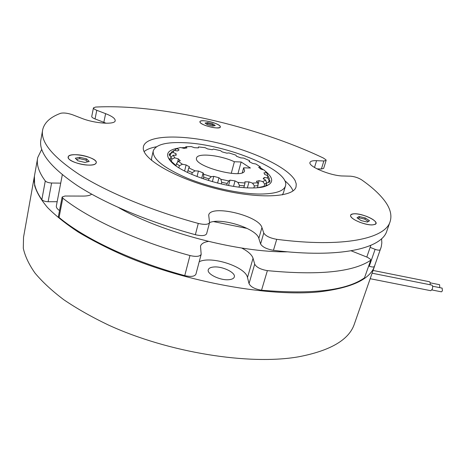<?xml version="1.0" encoding="UTF-8"?>
<svg xmlns="http://www.w3.org/2000/svg" width="466" height="466" viewBox="0 0 466 466"><rect width="100%" height="100%" fill="white"/><g stroke="black" fill="none" stroke-linecap="round" stroke-linejoin="round"><path stroke-width="0.7" d="M213.935 266.983C210.714 267.234 208.826 268.148 208.285 269.732C206.514 273.926 220.249 280.643 228.882 279.699C231.981 279.414 233.786 278.511 234.305 276.985C235.988 272.715 222.538 266.179 213.935 266.983M34.257 177.068L23.533 237.276L23.3 248.25C25.007 256.114 28.909 264.391 35.008 273.088C42.4 281.93 52.006 290.819 63.825 299.755C76.849 308.591 91.68 316.997 108.31 324.977C168.576 352.692 249.287 365.414 298.444 356.828C330.644 350.688 349.314 339.667 354.445 323.777L374.856 265.311M34.42 176.119L34.624 185.567C36.674 192.429 40.979 199.751 47.544 207.539C55.437 215.519 65.595 223.639 78.026 231.911C91.68 240.153 107.174 248.104 124.492 255.764C187.221 282.518 270.216 297.122 319.699 291.792C352.145 287.842 370.505 279.093 374.781 265.533M442.118 288.116L442.432 290.848L441.418 291.838L431.9 289.957M431.825 285.099L431.9 285.116C432.763 285.728 432.885 287.091 432.267 289.2L430.776 290.702L370.179 278.715M439.578 284.709L439.782 287.65M429.378 281.709L429.448 281.726C430.118 282.076 430.334 283.083 430.083 284.749M370.796 260.051L364.488 277.847L370.796 260.051L370.674 259.416L367.616 257.378L351.166 250.813M374.384 266.482C373.68 267.251 371.979 267.158 369.27 266.197L375.118 249.333C377.85 250.294 379.563 250.411 380.25 249.683L374.384 266.482L381.24 246.869L381.835 242.862L381.572 238.709M380.25 249.683L380.85 248.168M91.651 194.171C90.154 195.417 87.369 196.052 83.297 196.075L64.972 196.023L62.141 197.019L62.788 198.149C88.458 218.705 136.666 241.091 189.959 255.537C196.157 256.952 199.897 256.556 201.172 254.343L200.514 246.165C201.283 243.747 203.922 242.163 208.413 241.417M62.788 198.149L59.06 217.453C84.346 238.621 131.971 261.321 184.752 275.622L189.959 255.537M37.536 158.685L34.595 175.175C33.016 182.323 35.433 190.489 41.847 199.675L45.284 180.959C46.518 182.154 48.627 182.835 51.598 183.016L48.109 201.731C45.15 201.592 43.064 200.91 41.847 199.675M41.73 149.312L37.734 157.549C36.22 164.312 38.736 172.117 45.284 180.959M369.27 266.197L368.746 265.981M261.537 290.225C254.861 289.106 250.691 286.91 249.03 283.631L254.704 264.152C256.428 267.309 260.657 269.465 267.379 270.63L261.537 290.225C312.36 294.559 346.675 290.435 364.488 277.847M249.03 283.631L247.481 277.503C245.588 266.709 211.016 255.519 199.209 261.764M201.172 254.343L195.924 274.194C194.619 276.53 190.897 277.002 184.752 275.622M59.06 217.453L58.431 216.271L62.141 197.019M57.167 201.714L48.109 201.731M375.118 249.333L370.132 247.37M60.708 183.138L51.598 183.016M254.704 264.152L253.05 258.275C251.89 254.785 248.104 251.372 241.691 248.034M267.379 270.63C318.528 275.528 352.913 272.109 370.54 260.366M170.527 153.838L169.927 153.43L169.117 154.823L171.016 157.118M170.387 159.349L169.374 158.685L170.428 160.543L176.061 165.605M265.387 171.22C274.416 178.728 273.711 183.959 263.278 186.913C259.993 187.652 255.916 187.996 251.046 187.949C226.01 188.107 183.837 174.523 172.041 162.721C164.556 155.05 166.578 150.192 178.111 148.141M181.513 147.734L185.124 147.541M184.507 142.724C226.692 144.279 290.796 170.509 285.454 185.963C283.712 191.211 275.237 193.908 260.022 194.048C239.804 193.984 209.805 187.495 187.052 178.117C163.461 167.795 152.196 158.714 153.244 150.885C155.819 144.571 166.24 141.85 184.507 142.724M285.454 185.963L283.433 192.819L282.349 194.887M257.453 187.751L265.212 186.091L267.216 185.06L266.028 185.142M247.23 228.457L213.684 221.618M151.532 160.386L151.636 157.881L153.192 151.124M260.564 167.83L263.657 169.909M287.633 251.826C238.819 252.677 161.469 232.534 118.673 207.626M266.61 183.109L269.773 181.961L269.942 180.4L269.016 180.47M268.224 176.305L267.927 175.909M267.746 175.682L267.42 175.292M269.942 180.4L269.459 182.078M169.927 153.43L169.484 155.283M321.389 169.001L323.864 160.98L326.13 160.397L323.66 168.377L321.389 169.001L316.967 168.855M326.13 160.397L325.996 159.844L323.439 158.073C256.888 126.286 160.321 103.737 95.588 107.064L93.45 107.867C93.386 108.584 94.493 109.388 96.782 110.291L95.047 118.935C92.769 118.02 91.668 117.199 91.738 116.459L93.45 107.867M366.567 216.358C357.888 213.399 352.558 213.014 350.578 215.193C350.403 217.29 353.496 219.655 359.857 222.282C368.647 225.282 374.017 225.69 375.975 223.505C376.097 221.344 372.963 218.962 366.567 216.358M88.359 165.098C93.066 165.162 95.693 164.405 96.235 162.826C97.33 159.721 85.464 154.928 76.308 154.718C71.473 154.595 68.752 155.353 68.153 156.984C66.993 160.054 79.168 164.976 88.359 165.098M199.949 122.005C200.095 125.185 220.144 130.078 220.354 126.997L220.342 126.612C219.83 123.385 200.264 118.649 199.949 121.69L199.949 122.005M273.443 250.324C266.663 249.106 262.375 246.986 260.587 243.963L263.773 233.029C265.597 235.982 269.913 238.079 276.722 239.326L273.443 250.324C340.506 258.642 382.009 248.331 386.879 230.891L390.135 221.56C392.151 214.966 390.118 207.778 384.036 200.007C378.753 193.279 371.221 186.511 361.447 179.713C358.115 177.703 354.428 176.527 350.385 176.177L343.04 175.991C330.942 175.985 307.746 166.333 310.018 162.413C310.519 161.12 312.703 160.543 316.577 160.677L323.864 160.98M276.722 239.326C344.036 248.034 385.475 238.423 390.135 221.56M143.295 147.734C142.136 158.859 174.948 178.216 216.527 188.736C258.082 199.366 293.592 197.526 296.044 186.872L296.248 183.924L295.182 180.715C288.163 167.41 252.91 150.967 216.888 142.701C180.89 134.342 146.674 134.994 143.481 146.382L143.295 147.734M293.015 190.879L292.508 189.679C291.087 186.802 288.506 183.802 284.761 180.691M42.552 130.515L40.985 139.322C38.16 151.794 50.293 167.23 77.373 185.625C104.891 203.432 148.328 221.833 195.359 234.707L198.283 223.43C204.568 224.892 208.331 224.624 209.56 222.626L208.692 215.071C210.667 204.195 259.009 215.647 261.944 227.577L263.773 233.029M106.097 123.251L103.842 122.319L105.619 113.657C112.178 116.232 115.37 118.591 115.189 120.746C115.009 124.9 94.79 123.572 81.76 118.329L72.591 114.782C67.669 113.11 63.685 112.615 60.632 113.302C50.491 117.036 44.526 122.43 42.738 129.478C39.983 141.518 52.256 156.593 79.546 174.686C107.279 192.213 150.996 210.486 198.283 223.43M209.56 222.626L206.619 233.763C205.366 235.843 201.615 236.157 195.359 234.707M103.842 122.319L95.047 118.935M260.587 243.963L258.822 238.359C256.556 228.526 221.309 217.337 209.566 222.614M156.43 146.773C150.897 147.757 146.796 149.359 144.122 151.578M105.619 113.657L96.782 110.291M62.31 174.767L56.363 205.914C56.089 207.382 57.143 208.931 59.532 210.562M372.351 224.915L375.13 224.373C380.576 222.037 363.311 213.329 354.387 213.772C351.271 213.877 350.053 214.744 350.735 216.375C352.069 219.9 365.67 225.305 372.351 224.915M365.356 217.977L359.129 216.509L356.991 217.803L361.138 220.599L367.447 222.078L369.521 220.75L365.356 217.977L364.779 219.125L359.257 217.826L358.086 218.537M368.344 221.507L364.779 219.125M359.257 217.826L359.129 216.509M214.593 123.082C207.667 120.449 198.51 119.913 200.054 122.29C200.689 123.309 202.547 124.405 205.634 125.57C212.362 127.789 217.133 128.418 219.964 127.463C221.088 126.373 219.3 124.917 214.593 123.082M205.052 123.065L207.591 124.818L212.735 126.07L215.275 125.558L212.712 123.816L207.626 122.575L205.052 123.065M213.871 125.843L212.216 124.707L207.702 123.612L206.252 123.892M207.702 123.612L207.626 122.575M212.216 124.707L212.712 123.816M68.187 156.861L68.496 158.393C70.884 163.036 91.219 167.23 95.32 163.968L96.246 162.797C98.035 157.473 69.387 151.368 68.187 156.861M84.829 162.43L89.21 161.469L86.629 158.906L79.721 157.287L75.3 158.207L77.828 160.787L84.829 162.43M87.625 161.819L85.919 160.112L79.791 158.673L76.447 159.378M79.791 158.673L79.721 157.287M85.919 160.112L86.629 158.906M263.803 179.02L264.239 177.47L267.566 177.919L267.822 175.717L264.641 174.424L263.977 172.804L266.593 172.775L264.327 170.113L260.867 169.106L258.653 167.282L260.296 166.816L255.898 164.009L252.555 163.38L249.094 161.562L249.63 160.723L243.648 158.079L240.771 157.875L236.472 156.25L235.883 155.149L228.975 152.935L226.843 153.157L222.165 151.899L220.523 150.652L213.393 149.079L212.234 149.708L207.65 148.934L205.116 147.681L198.493 146.924L198.434 147.891L194.433 147.693L191.246 146.563L185.852 146.726L186.942 147.932L183.977 148.357L180.459 147.489L176.94 148.59L179.113 149.912L177.569 150.937L174.115 150.442L172.985 152.411L176.043 153.687L176.189 155.225L173.218 155.195L174.767 157.84L178.379 158.894L180.29 160.776L178.21 161.253L182.387 164.259L179.369 165.721L176.532 163.659L178.21 161.253M260.517 168.791L260.296 166.816M265.684 180.126L266.628 183.045L264.665 184.041L262.783 181.571L265.684 180.126L263.185 178.682L264.239 177.47M265.836 185.817L266.628 183.045M175.676 155.207L176.043 153.687M257.989 184.717L259.131 180.668L262.783 181.571M247.364 187.833L249.013 181.897L252.525 183.161L257.838 182.719L256.393 181.291L259.131 180.668M233.542 186.353L235.021 180.907L237.91 182.387L245.023 183.039L244.877 181.822L249.013 181.897M228.556 185.491L230 180.121L235.021 180.907M217.581 183.068L218.979 177.756L220.808 179.253L228.783 180.959L230 180.121M212.374 181.67L213.76 176.352L218.979 177.756M201.72 178.292L203.1 172.869L203.613 174.173L211.319 176.696L213.76 176.352M197.025 176.556L198.423 171.039L203.1 172.869M184.606 171.022L186.103 164.941L189.615 166.933L188.747 167.876L195.103 170.847L198.423 171.039M250.411 168.022L243.625 167.807L244.58 170.707C243.613 179.695 192.796 166.222 196.582 157.968C197.438 152.685 220.29 155.126 234.381 161.743L241.126 161.993L250.411 168.022M182.387 164.259L186.103 164.941M177.604 162.086L178.379 158.894M234.381 161.743L231.252 173.375M242.285 172.7L243.625 167.807M241.126 161.993L237.998 173.521M175.997 165.879L176.532 163.659M178.868 167.777L179.369 165.721M187.454 172.437L188.747 167.876M191.8 174.418L192.242 172.647L187.909 170.608M195.103 170.847L192.242 172.647M203.258 178.828L203.689 177.138L203.613 174.173M208.518 180.528L208.949 178.857L203.689 177.138M211.319 176.696L208.949 178.857M221.286 183.965L221.729 182.305L220.808 179.253M226.726 185.136L227.175 183.464L221.729 182.305M228.783 180.959L227.175 183.464M238.982 187.111L239.46 185.369L237.91 182.387M245.023 183.039L243.829 187.6L244.318 185.806L239.46 185.369M244.475 185.247L244.318 185.806M253.854 187.932L254.413 185.94L252.525 183.161M257.424 187.751L258.03 185.625L254.413 185.94M257.838 182.719L258.03 185.625M264.001 186.359L264.665 184.041M267.822 175.717L269.307 178.525L269.144 180.027L268.451 182.456L269.138 180.039L267.566 177.919M267.356 175.519L267.635 174.546L266.593 172.775M249.374 161.702L249.63 160.723M184.798 148.217L185.852 146.726M175 150.559L175.228 149.621L176.94 148.59M170.026 155.941L171.401 152.12L174.115 150.442M172.985 152.411L170.614 153.471M170.183 160.182L170.888 157.234L173.218 155.195M171.366 161.405L171.931 159.046L170.888 157.234M174.767 157.84L171.931 159.046M247.481 277.503L253.05 258.275M258.822 238.359L261.944 227.577M314.498 167.486L316.577 160.677M372.107 273.204L431.9 285.116M442.17 288.122L432.599 286.223M373.062 270.455L429.448 281.726M439.63 284.714L430.13 282.821M175.799 165.739L172.041 162.721M259.044 187.6L263.278 186.913M143.417 146.674L143.481 146.382M370.831 245.349L366.8 257.051M198.254 147.879L198.481 146.965"/></g></svg>
